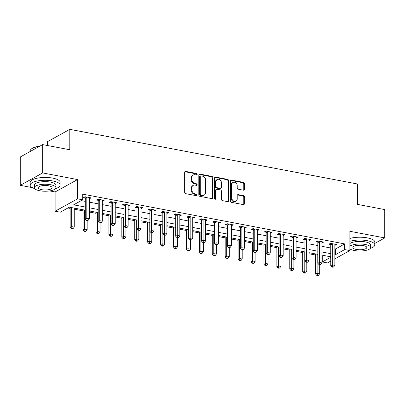 <?xml version="1.0" encoding="UTF-8"?>
<svg xmlns="http://www.w3.org/2000/svg" width="405" height="405" viewBox="0 0 405 405"><rect width="100%" height="100%" fill="white"/><g stroke="black" fill="none" stroke-linecap="round" stroke-linejoin="round"><path stroke-width="0.61" d="M197.174 174.368A0.825 0.673 61.1 0 0 196.465 173.456L185.687 171.406A1.174 0.962 61.1 0 0 184.67 172.327L184.67 192.355A1.174 0.962 61.1 0 0 185.687 193.656L196.465 195.706A0.825 0.673 61.1 0 0 196.465 194.147L195.068 193.884A3.761 3.073 61.1 0 1 191.823 189.707L191.823 188.036A3.761 3.073 61.1 0 1 193.251 185.358A3.761 3.073 61.1 0 1 195.068 185.095L196.465 185.358A0.825 0.673 61.1 0 0 196.465 183.799L195.068 183.536A3.761 3.073 61.1 0 1 191.823 179.359L191.823 177.689A3.761 3.073 61.1 0 1 193.251 175.016A3.761 3.073 61.1 0 1 195.068 174.747L196.465 175.011A0.825 0.673 61.1 0 0 197.174 174.368M196.501 175.021A0.825 0.673 61.1 0 0 195.858 173.791L185.08 171.74A1.174 0.962 61.1 0 0 184.852 171.73M196.501 195.711A0.825 0.673 61.1 0 0 195.858 194.481L194.466 194.218L195.068 193.884M196.501 185.363A0.825 0.673 61.1 0 0 195.858 184.138L194.466 183.87L195.068 183.536M243.354 190.203A1.174 0.962 61.1 0 0 244.372 189.287L244.372 183.667A1.174 0.962 61.1 0 0 243.354 182.361L231.387 180.088A1.174 0.962 61.1 0 0 230.374 181.01L230.374 201.032A1.174 0.962 61.1 0 0 231.387 202.338L243.354 204.611A1.174 0.962 61.1 0 0 244.372 203.69L244.372 196.906A1.174 0.962 61.1 0 0 243.354 195.6L238.231 194.628A1.174 0.962 61.1 0 0 237.219 195.549L237.219 198.911A3.144 2.567 61.1 0 1 236.029 201.148A3.144 2.567 61.1 0 1 233.234 200.784A3.144 2.567 61.1 0 1 231.792 197.883L231.792 184.7A3.144 2.567 61.1 0 1 232.986 182.463A3.144 2.567 61.1 0 1 235.776 182.827A3.144 2.567 61.1 0 1 237.219 185.728L237.219 187.925A1.174 0.962 61.1 0 0 238.231 189.231L243.354 190.203M334.849 248.781L335.613 248.928L344.701 243.906L344.701 249.571L349.869 250.553L334.849 258.856M42.672 144.6L42.672 172.935L20.25 185.323L20.25 156.988L42.672 144.6L69.797 149.754L69.797 129.352L357.62 184.022L357.62 204.424L384.75 209.577L384.75 237.912L349.869 231.285L349.869 250.553M49.663 190.912L55.131 191.95L77.547 179.562L42.672 172.935M77.547 179.562L77.547 198.83L82.716 199.812L73.629 204.834L85.298 207.051M344.701 243.906L82.716 194.142L82.716 199.812M212.822 177.673A1.174 0.962 61.1 0 0 211.81 176.367L199.837 174.094A1.174 0.962 61.1 0 0 198.825 175.016L198.825 195.043A1.174 0.962 61.1 0 0 199.837 196.344L211.81 198.617A1.174 0.962 61.1 0 0 212.822 197.701L212.822 177.673L212.215 178.008A1.174 0.962 61.1 0 0 211.202 176.707L199.23 174.428A1.174 0.962 61.1 0 0 199.002 174.413M215.612 177.091L227.58 179.364A1.174 0.962 61.1 0 1 228.597 180.67L228.597 200.698A1.174 0.962 61.1 0 1 227.58 201.614L222.461 200.642A1.174 0.962 61.1 0 1 221.444 199.336L221.444 191.216A1.174 0.962 61.1 0 0 220.431 189.91L217.029 189.267A1.174 0.962 61.1 0 0 216.017 190.183L216.017 198.642A0.825 0.673 61.1 0 1 214.599 198.369L214.599 178.013A1.174 0.962 61.1 0 1 215.612 177.091L215.004 177.425L226.977 179.698L227.58 179.364M374.822 243.395L384.75 237.912M81.258 200.617L85.298 201.381M89.399 202.161L98.218 203.836M102.318 204.616L111.137 206.292M115.233 207.066L124.057 208.742M128.152 209.522L136.971 211.197M141.072 211.977L149.89 213.653M153.991 214.427L162.81 216.103M166.911 216.883L175.73 218.558M179.825 219.338L188.649 221.014M192.745 221.793L201.563 223.464M205.664 224.243L214.483 225.919M218.584 226.699L227.402 228.374M231.503 229.154L240.322 230.83M244.417 231.604L253.241 233.28M257.337 234.06L266.156 235.735M270.257 236.515L279.075 238.191M283.176 238.965L291.995 240.641M296.095 241.42L304.914 243.096M309.01 243.876L317.834 245.552M321.929 246.326L330.748 248.002M89.399 198.673L91.206 197.893L85.004 196.714L83.491 197.554L85.171 197.873M102.318 201.128L104.126 200.348L97.924 199.169L96.41 200.004L98.091 200.323M115.233 203.583L117.045 202.799L110.843 201.624L109.33 202.459L111.01 202.778M128.152 206.034L129.959 205.254L123.763 204.074L122.244 204.915L123.925 205.234M141.072 208.489L142.879 207.709L136.677 206.53L135.164 207.365L136.844 207.684M153.991 210.944L155.798 210.16L149.597 208.985L148.083 209.82L149.764 210.139M166.911 213.394L168.718 212.615L162.516 211.435L161.003 212.276L162.683 212.595M179.825 215.85L181.637 215.07L175.436 213.891L173.922 214.726L175.603 215.05M192.745 218.305L194.552 217.52L188.355 216.346L186.837 217.181L188.517 217.5M205.664 220.755L207.471 219.976L201.27 218.796L199.756 219.637L201.437 219.956M218.584 223.211L220.391 222.431L214.189 221.251L212.676 222.092L214.356 222.411M231.503 225.666L233.31 224.886L227.109 223.707L225.595 224.542L227.276 224.861M244.417 228.121L246.23 227.337L240.028 226.162L238.515 226.997L240.195 227.316M257.337 230.572L259.144 229.792L252.948 228.612L251.429 229.453L253.11 229.772M270.257 233.027L272.064 232.247L265.862 231.068L264.349 231.903L266.029 232.222M283.176 235.482L284.983 234.697L278.782 233.523L277.268 234.358L278.949 234.677M296.095 237.932L297.903 237.153L291.701 235.973L290.188 236.814L291.868 237.133M309.01 240.388L310.822 239.608L304.621 238.429L303.107 239.264L304.788 239.583M321.929 242.843L323.737 242.058L317.54 240.884L316.022 241.719L317.702 242.038M334.849 245.293L336.656 244.514L330.455 243.334L328.941 244.174L330.622 244.493M67.929 207.983L70.151 208.403M74.252 209.182L83.071 210.858M89.399 212.058L95.99 213.308M102.318 214.513L108.904 215.764M115.233 216.964L121.824 218.219M128.152 219.419L134.744 220.669M141.072 221.874L147.663 223.125M153.991 224.329L160.582 225.58M166.911 226.78L173.497 228.035M179.825 229.235L186.416 230.485M192.745 231.69L199.336 232.941M205.664 234.141L212.255 235.396M218.584 236.596L225.175 237.846M231.503 239.051L238.089 240.302M244.417 241.501L251.009 242.757M257.337 243.957L263.928 245.207M270.257 246.412L276.848 247.663M283.176 248.867L289.767 250.118M296.095 251.318L302.682 252.568M309.01 253.773L315.601 255.023M321.929 256.228L323.742 255.489M69.797 129.352L47.38 141.74L47.38 145.496M330.748 261.119L327.453 262.941L322.284 261.959L330.748 257.281M322.284 256.294L322.284 261.959M85.298 210.2L69.387 207.178L60.299 212.2L55.131 211.218L77.547 198.83M55.131 191.95L55.131 211.218M20.25 185.323L32.279 187.606M334.849 254.451L335.613 254.593L344.701 249.571M89.399 207.826L98.218 209.501M102.318 210.281L111.137 211.957M115.233 212.736L124.057 214.412M128.152 215.187L136.971 216.862M141.072 217.642L149.89 219.318M153.991 220.097L162.81 221.773M166.911 222.553L175.73 224.223M179.825 225.003L188.649 226.678M192.745 227.458L201.563 229.134M205.664 229.913L214.483 231.589M218.584 232.364L227.402 234.039M231.503 234.819L240.322 236.495M244.417 237.274L253.241 238.95M257.337 239.725L266.156 241.4M270.257 242.18L279.075 243.856M283.176 244.635L291.995 246.311M296.095 247.085L304.914 248.761M309.01 249.541L317.834 251.216M321.929 251.996L330.748 253.672M330.748 256.821L321.929 255.145M317.834 254.365L309.01 252.69M304.914 251.91L296.095 250.239M291.995 249.46L283.176 247.784M279.075 247.004L270.257 245.329M266.156 244.549L257.337 242.873M253.241 242.099L244.417 240.423M240.322 239.644L231.503 237.968M227.402 237.188L218.584 235.513M214.483 234.738L205.664 233.062M201.563 232.283L192.745 230.607M188.649 229.827L179.825 228.152M175.73 227.377L166.911 225.701M162.81 224.922L153.991 223.246M149.89 222.466L141.072 220.791M136.971 220.011L128.152 218.341M124.057 217.561L115.233 215.885M111.137 215.106L102.318 213.43M98.218 212.65L89.399 210.975M335.613 248.928L335.613 254.593M89.692 198.728L89.692 197.605M102.612 201.184L102.612 200.06M115.526 203.639L115.526 202.51M128.446 206.089L128.446 204.965M141.365 208.545L141.365 207.421M154.285 211L154.285 209.876M167.204 213.45L167.204 212.326M180.119 215.905L180.119 214.782M193.038 218.361L193.038 217.237M205.958 220.811L205.958 219.687M218.877 223.266L218.877 222.142M231.797 225.722L231.797 224.598M244.711 228.177L244.711 227.048M257.631 230.627L257.631 229.503M270.55 233.083L270.55 231.959M283.47 235.538L283.47 234.409M296.389 237.988L296.389 236.864M309.304 240.443L309.304 239.32M322.223 242.899L322.223 241.775M335.143 245.349L335.143 244.225M193.251 175.016L192.643 175.35A3.761 3.073 61.1 0 0 191.216 178.028L191.823 177.689M194.466 183.87A3.761 3.073 61.1 0 1 191.216 179.693L191.216 178.028M193.251 185.358L192.643 185.698A3.761 3.073 61.1 0 0 191.216 188.371L191.823 188.036M194.466 194.218A3.761 3.073 61.1 0 1 191.216 190.041L191.216 188.371M212.033 198.632A1.174 0.962 61.1 0 0 212.215 198.035L212.215 178.008M200.951 175.866A0.825 0.673 61.1 0 0 200.242 176.509L200.242 194.086A0.825 0.673 61.1 0 0 200.951 195.002L202.424 195.281A3.761 3.073 61.1 0 0 204.247 195.013A3.761 3.073 61.1 0 0 205.669 192.334L205.669 180.321A3.761 3.073 61.1 0 0 202.424 176.145L200.951 175.866M200.556 175.922L199.948 176.256A0.825 0.673 61.1 0 0 199.64 176.843L200.242 176.509M204.247 195.013L203.639 195.347A3.761 3.073 61.1 0 1 201.817 195.615L200.348 195.337A0.825 0.673 61.1 0 1 199.64 194.42L199.64 176.843M227.807 201.629A1.174 0.962 61.1 0 0 227.99 201.032L227.99 181.005A1.174 0.962 61.1 0 0 226.977 179.698M216.462 189.348L215.855 189.682A1.174 0.962 61.1 0 0 215.409 190.522L215.409 198.977L216.017 198.642M215.344 199.29A0.825 0.673 61.1 0 0 215.409 198.977M221.444 182.787A3.144 2.567 61.1 0 0 220.001 179.886A3.144 2.567 61.1 0 0 217.212 179.521A3.144 2.567 61.1 0 0 216.017 181.759L216.017 186.401A1.174 0.962 61.1 0 0 217.029 187.707L220.431 188.355A1.174 0.962 61.1 0 0 221.444 187.434L221.444 182.787M217.212 179.521L216.604 179.855A3.144 2.567 61.1 0 0 215.409 182.093L216.017 181.759M220.998 188.269L220.391 188.603A1.174 0.962 61.1 0 1 219.824 188.69L216.427 188.041A1.174 0.962 61.1 0 1 215.409 186.735L215.409 182.093M232.986 182.463L232.379 182.797A3.144 2.567 61.1 0 0 231.184 185.034L231.792 184.7M236.029 201.148L235.421 201.487A3.144 2.567 61.1 0 1 232.627 201.118A3.144 2.567 61.1 0 1 231.184 198.217L231.184 185.034M243.582 204.626A1.174 0.962 61.1 0 0 243.764 204.029L243.764 197.24A1.174 0.962 61.1 0 0 242.752 195.934L237.629 194.962A1.174 0.962 61.1 0 0 237.401 194.947M243.582 190.218A1.174 0.962 61.1 0 0 243.764 189.621L243.764 184.002A1.174 0.962 61.1 0 0 242.752 182.695L230.779 180.422A1.174 0.962 61.1 0 0 230.551 180.407M70.151 207.319L70.151 227.458L71.665 226.623L74.252 227.114L74.252 208.099M71.665 207.608L71.665 226.623L71.989 228.496L71.381 228.83L72.414 229.027L73.022 228.693L71.989 228.496M74.252 227.114L73.022 228.693M71.381 228.83L70.151 227.458M86.817 197.625L85.298 198.46L85.298 219.09L86.817 218.254L86.817 197.625A1.2 0.977 61.1 0 0 86.741 197.189L86.685 197.032M87.136 220.123L86.528 220.462L87.561 220.654L88.168 220.32L87.136 220.123L86.817 218.254L89.399 218.746L89.399 198.116A1.2 0.977 61.1 0 1 89.475 197.706L89.525 197.574M85.298 198.46A1.2 0.977 61.1 0 0 85.227 198.025L84.812 196.82M85.298 219.09L86.528 220.462M88.168 220.32L89.399 218.746M83.071 209.775L83.071 229.913L84.584 229.078L87.166 229.569L87.166 220.583M84.584 210.063L84.584 229.078L84.903 230.946L84.301 231.285L85.334 231.478L85.941 231.144L84.903 230.946M87.166 229.569L85.941 231.144M84.301 231.285L83.071 229.913M95.99 212.23L95.99 232.369L97.504 231.528L100.086 232.019L100.086 223.034M97.504 212.519L97.504 231.528L97.823 233.401L97.22 233.736L98.253 233.933L98.855 233.599L97.823 233.401M100.086 232.019L98.855 233.599M97.22 233.736L95.99 232.369M108.904 214.68L108.904 234.819L110.423 233.984L113.005 234.475L113.005 225.489M110.423 214.969L110.423 233.984L110.742 235.857L110.135 236.191L111.167 236.388L111.775 236.054L110.742 235.857M113.005 234.475L111.775 236.054M110.135 236.191L108.904 234.819M99.731 200.08L98.218 200.915L98.218 221.545L99.731 220.705L99.731 200.08A1.2 0.977 61.1 0 0 99.66 199.64L99.605 199.488M100.055 222.578L99.448 222.912L100.48 223.109L101.088 222.775L100.055 222.578L99.731 220.705L102.318 221.196L102.318 200.571A1.2 0.977 61.1 0 1 102.389 200.161L102.445 200.029M98.218 200.915A1.2 0.977 61.1 0 0 98.142 200.48L97.732 199.275M98.218 221.545L99.448 222.912M101.088 222.775L102.318 221.196M112.651 202.53L111.137 203.371L111.137 223.995L112.651 223.16L112.651 202.53A1.2 0.977 61.1 0 0 112.575 202.095L112.524 201.943M112.97 225.033L112.367 225.367L113.4 225.565L114.007 225.231L112.97 225.033L112.651 223.16L115.233 223.651L115.233 203.021A1.2 0.977 61.1 0 1 115.309 202.616L115.364 202.48M111.137 203.371A1.2 0.977 61.1 0 0 111.061 202.93L110.651 201.731M111.137 223.995L112.367 225.367M114.007 225.231L115.233 223.651M125.57 204.986L124.057 205.821L124.057 226.451L125.57 225.615L125.57 204.986A1.2 0.977 61.1 0 0 125.494 204.55L125.444 204.393M125.889 227.483L125.287 227.823L126.32 228.015L126.922 227.681L125.889 227.483L125.57 225.615L128.152 226.106L128.152 205.477A1.2 0.977 61.1 0 1 128.228 205.067L128.279 204.935M124.057 205.821A1.2 0.977 61.1 0 0 123.981 205.386L123.566 204.181M124.057 226.451L125.287 227.823M126.922 227.681L128.152 226.106M121.824 217.136L121.824 237.274L123.338 236.439L125.925 236.93L125.925 227.944M123.338 217.424L123.338 236.439L123.662 238.312L123.054 238.646L124.087 238.839L124.694 238.504L123.662 238.312M125.925 236.93L124.694 238.504M123.054 238.646L121.824 237.274M138.49 207.441L136.971 208.276L136.971 228.906L138.49 228.066L138.49 207.441A1.2 0.977 61.1 0 0 138.414 207.001L138.363 206.849M138.809 229.939L138.201 230.273L139.234 230.47L139.841 230.136L138.809 229.939L138.49 228.066L141.072 228.557L141.072 207.932A1.2 0.977 61.1 0 1 141.148 207.522L141.198 207.39M136.971 208.276A1.2 0.977 61.1 0 0 136.9 207.841L136.485 206.636M136.971 228.906L138.201 230.273M139.841 230.136L141.072 228.557M39.361 146.428A14.975 4.85 180 0 0 31.084 149.243L31.423 148.939A14.615 4.733 0 0 1 39.872 146.149M31.084 149.243A14.975 4.85 180 0 0 30.178 150.903L30.178 151.5M55.596 188.608A14.975 4.85 180 0 0 60.127 185.131A14.975 4.85 180 0 0 52.726 180.944A14.975 4.85 180 0 0 37.711 180.924A14.975 4.85 180 0 0 30.178 185.131A14.975 4.85 180 0 0 34.714 188.608M60.127 185.131L60.127 182.296A14.975 4.85 180 0 0 52.726 178.114A14.975 4.85 180 0 0 37.711 178.089A14.975 4.85 180 0 0 30.178 182.296L30.178 185.131M34.369 187.738L34.369 185.131A10.783 3.493 0 0 1 39.791 182.098A10.783 3.493 0 0 1 50.605 182.118A10.783 3.493 0 0 1 55.936 185.131L55.936 187.738A10.783 3.493 180 0 0 50.605 184.726A10.783 3.493 180 0 0 39.791 184.705A10.783 3.493 180 0 0 34.369 187.738A10.783 3.493 180 0 0 39.7 190.75A10.783 3.493 180 0 0 50.514 190.77A10.783 3.493 180 0 0 55.936 187.738M41.639 189.682A6.951 2.253 180 0 0 48.605 189.692A6.951 2.253 180 0 0 52.103 187.738A6.951 2.253 180 0 0 48.666 185.794A6.951 2.253 180 0 0 41.7 185.784A6.951 2.253 180 0 0 38.207 187.738A6.951 2.253 180 0 0 41.639 189.682M370.286 248.381A14.975 4.85 180 0 0 374.822 244.903A14.975 4.85 180 0 0 367.421 240.722A14.975 4.85 180 0 0 349.869 241.289M374.822 244.903L374.822 242.074A14.975 4.85 180 0 0 367.421 237.887A14.975 4.85 180 0 0 349.869 238.454M349.869 243.582A10.783 3.493 0 0 1 365.3 241.891A10.783 3.493 0 0 1 370.631 244.903L370.631 247.511A10.783 3.493 180 0 0 365.3 244.498A10.783 3.493 180 0 0 349.869 246.184M349.869 248.837A10.783 3.493 180 0 0 354.395 250.523A10.783 3.493 180 0 0 365.209 250.543A10.783 3.493 180 0 0 370.631 247.511M356.334 249.455A6.951 2.253 180 0 0 363.3 249.465A6.951 2.253 180 0 0 366.793 247.511A6.951 2.253 180 0 0 363.361 245.572A6.951 2.253 180 0 0 356.395 245.557A6.951 2.253 180 0 0 352.897 247.511A6.951 2.253 180 0 0 356.334 249.455M134.744 219.591L134.744 239.73L136.257 238.894L138.844 239.38L138.844 230.394M136.257 219.88L136.257 238.894L136.581 240.762L135.974 241.096L137.006 241.294L137.614 240.96L136.581 240.762M138.844 239.38L137.614 240.96M135.974 241.096L134.744 239.73M147.663 222.041L147.663 242.185L149.177 241.345L151.759 241.836L151.759 232.85M149.177 222.33L149.177 241.345L149.496 243.218L148.893 243.552L149.926 243.749L150.533 243.415L149.496 243.218M151.759 241.836L150.533 243.415M148.893 243.552L147.663 242.185M160.582 224.497L160.582 244.635L162.096 243.8L164.678 244.291L164.678 235.305M162.096 224.785L162.096 243.8L162.415 245.673L161.808 246.007L162.845 246.205L163.448 245.865L162.415 245.673M164.678 244.291L163.448 245.865M161.808 246.007L160.582 244.635M173.497 226.952L173.497 247.09L175.016 246.255L177.598 246.746L177.598 237.755M175.016 227.24L175.016 246.255L175.335 248.123L174.727 248.457L175.76 248.655L176.367 248.321L175.335 248.123M177.598 246.746L176.367 248.321M174.727 248.457L173.497 247.09M186.416 229.407L186.416 249.546L187.93 248.705L190.517 249.196L190.517 240.211M187.93 229.691L187.93 248.705L188.254 250.579L187.647 250.913L188.679 251.11L189.287 250.776L188.254 250.579M190.517 249.196L189.287 250.776M187.647 250.913L186.416 249.546M151.404 209.896L149.89 210.732L149.89 231.356L151.404 230.521L151.404 209.896A1.2 0.977 61.1 0 0 151.333 209.456L151.278 209.304M151.728 232.394L151.121 232.728L152.153 232.926L152.761 232.591L151.728 232.394L151.404 230.521L153.991 231.012L153.991 210.382A1.2 0.977 61.1 0 1 154.067 209.977L154.118 209.841M149.89 210.732A1.2 0.977 61.1 0 0 149.815 210.291L149.404 209.091M149.89 231.356L151.121 232.728M152.761 232.591L153.991 231.012M164.324 212.347L162.81 213.187L162.81 233.812L164.324 232.976L164.324 212.347A1.2 0.977 61.1 0 0 164.253 211.911L164.197 211.754M164.648 234.849L164.04 235.183L165.073 235.376L165.68 235.042L164.648 234.849L164.324 232.976L166.911 233.467L166.911 212.838A1.2 0.977 61.1 0 1 166.981 212.428L167.037 212.296M162.81 213.187A1.2 0.977 61.1 0 0 162.734 212.746L162.324 211.547M162.81 233.812L164.04 235.183M165.68 235.042L166.911 233.467M177.243 214.802L175.73 215.637L175.73 236.267L177.243 235.432L177.243 214.802A1.2 0.977 61.1 0 0 177.167 214.367L177.117 214.21M177.562 237.3L176.96 237.634L177.992 237.831L178.6 237.497L177.562 237.3L177.243 235.432L179.825 235.918L179.825 215.293A1.2 0.977 61.1 0 1 179.901 214.883L179.957 214.751M175.73 215.637A1.2 0.977 61.1 0 0 175.654 215.202L175.244 213.997M175.73 236.267L176.96 237.634M178.6 237.497L179.825 235.918M190.163 217.257L188.649 218.093L188.649 238.722L190.163 237.882L190.163 217.257A1.2 0.977 61.1 0 0 190.087 216.817L190.036 216.665M190.482 239.755L189.879 240.089L190.912 240.286L191.514 239.952L190.482 239.755L190.163 237.882L192.745 238.373L192.745 217.748A1.2 0.977 61.1 0 1 192.82 217.338L192.871 217.202M188.649 218.093A1.2 0.977 61.1 0 0 188.573 217.657L188.158 216.452M188.649 238.722L189.879 240.089M191.514 239.952L192.745 238.373M203.082 219.707L201.563 220.548L201.563 241.172L203.082 240.337L203.082 219.707A1.2 0.977 61.1 0 0 203.006 219.272L202.951 219.12M203.401 242.21L202.794 242.544L203.826 242.742L204.434 242.403L203.401 242.21L203.082 240.337L205.664 240.828L205.664 220.198A1.2 0.977 61.1 0 1 205.74 219.788L205.791 219.657M201.563 220.548A1.2 0.977 61.1 0 0 201.493 220.107L201.077 218.908M201.563 241.172L202.794 242.544M204.434 242.403L205.664 240.828M199.336 231.857L199.336 251.996L200.85 251.161L203.437 251.652L203.437 242.666M200.85 232.146L200.85 251.161L201.174 253.034L200.566 253.368L201.599 253.565L202.206 253.231L201.174 253.034M203.437 251.652L202.206 253.231M200.566 253.368L199.336 251.996M215.997 222.163L214.483 222.998L214.483 243.628L215.997 242.792L215.997 222.163A1.2 0.977 61.1 0 0 215.926 221.727L215.87 221.57M216.321 244.66L215.713 244.995L216.746 245.192L217.353 244.858L216.321 244.66L215.997 242.792L218.584 243.284L218.584 222.654A1.2 0.977 61.1 0 1 218.66 222.244L218.71 222.112M214.483 222.998A1.2 0.977 61.1 0 0 214.407 222.563L213.997 221.358M214.483 243.628L215.713 244.995M217.353 244.858L218.584 243.284M212.255 234.313L212.255 254.451L213.769 253.616L216.351 254.107L216.351 245.116M213.769 234.601L213.769 253.616L214.088 255.484L213.486 255.823L214.518 256.016L215.121 255.682L214.088 255.484M216.351 254.107L215.121 255.682M213.486 255.823L212.255 254.451M228.916 224.618L227.402 225.453L227.402 246.083L228.916 245.243L228.916 224.618A1.2 0.977 61.1 0 0 228.84 224.178L228.79 224.026M229.24 247.116L228.633 247.45L229.665 247.647L230.273 247.313L229.24 247.116L228.916 245.243L231.503 245.734L231.503 225.109A1.2 0.977 61.1 0 1 231.574 224.699L231.63 224.562M227.402 225.453A1.2 0.977 61.1 0 0 227.327 225.018L226.916 223.813M227.402 246.083L228.633 247.45M230.273 247.313L231.503 245.734M225.175 236.768L225.175 256.907L226.689 256.066L229.27 256.557L229.27 247.571M226.689 237.057L226.689 256.066L227.008 257.939L226.4 258.274L227.438 258.471L228.04 258.137L227.008 257.939M229.27 256.557L228.04 258.137M226.4 258.274L225.175 256.907M241.836 227.068L240.322 227.909L240.322 248.533L241.836 247.698L241.836 227.068A1.2 0.977 61.1 0 0 241.76 226.633L241.709 226.481M242.155 249.571L241.552 249.905L242.585 250.103L243.192 249.769L242.155 249.571L241.836 247.698L244.417 248.189L244.417 227.559A1.2 0.977 61.1 0 1 244.493 227.154L244.549 227.018M240.322 227.909A1.2 0.977 61.1 0 0 240.246 227.468L239.836 226.268M240.322 248.533L241.552 249.905M243.192 249.769L244.417 248.189M238.089 239.218L238.089 259.357L239.608 258.522L242.19 259.013L242.19 250.027M239.608 239.507L239.608 258.522L239.927 260.395L239.32 260.729L240.352 260.926L240.96 260.592L239.927 260.395M242.19 259.013L240.96 260.592M239.32 260.729L238.089 259.357M254.755 229.524L253.241 230.359L253.241 250.989L254.755 250.153L254.755 229.524A1.2 0.977 61.1 0 0 254.679 229.088L254.629 228.931M255.074 252.021L254.467 252.361L255.504 252.553L256.107 252.219L255.074 252.021L254.755 250.153L257.337 250.644L257.337 230.015A1.2 0.977 61.1 0 1 257.413 229.605L257.464 229.473M253.241 230.359A1.2 0.977 61.1 0 0 253.165 229.924L252.75 228.719M253.241 250.989L254.467 252.361M256.107 252.219L257.337 250.644M251.009 241.674L251.009 261.812L252.523 260.977L255.109 261.468L255.109 252.482M252.523 241.962L252.523 260.977L252.847 262.85L252.239 263.184L253.272 263.377L253.879 263.042L252.847 262.85M255.109 261.468L253.879 263.042M252.239 263.184L251.009 261.812M267.675 231.979L266.156 232.814L266.156 253.444L267.675 252.604L267.675 231.979A1.2 0.977 61.1 0 0 267.599 231.538L267.543 231.387M267.994 254.477L267.386 254.811L268.419 255.008L269.026 254.674L267.994 254.477L267.675 252.604L270.257 253.095L270.257 232.47A1.2 0.977 61.1 0 1 270.332 232.06L270.383 231.928M266.156 232.814A1.2 0.977 61.1 0 0 266.085 232.379L265.67 231.174M266.156 253.444L267.386 254.811M269.026 254.674L270.257 253.095M263.928 244.129L263.928 264.268L265.442 263.427L268.029 263.918L268.029 254.932M265.442 244.417L265.442 263.427L265.766 265.3L265.159 265.634L266.191 265.832L266.799 265.498L265.766 265.3M268.029 263.918L266.799 265.498M265.159 265.634L263.928 264.268M280.589 234.429L279.075 235.27L279.075 255.894L280.589 255.059L280.589 234.429A1.2 0.977 61.1 0 0 280.518 233.994L280.462 233.842M280.913 256.932L280.306 257.266L281.338 257.464L281.946 257.129L280.913 256.932L280.589 255.059L283.176 255.55L283.176 234.92A1.2 0.977 61.1 0 1 283.252 234.515L283.303 234.379M279.075 235.27A1.2 0.977 61.1 0 0 278.999 234.829L278.589 233.629M279.075 255.894L280.306 257.266M281.946 257.129L283.176 255.55M293.509 236.885L291.995 237.725L291.995 258.349L293.509 257.514L293.509 236.885A1.2 0.977 61.1 0 0 293.433 236.449L293.382 236.292M293.833 259.387L293.225 259.721L294.258 259.914L294.865 259.58L293.833 259.387L293.509 257.514L296.095 258.005L296.095 237.376A1.2 0.977 61.1 0 1 296.166 236.965L296.222 236.834M291.995 237.725A1.2 0.977 61.1 0 0 291.919 237.284L291.509 236.08M291.995 258.349L293.225 259.721M294.865 259.58L296.095 258.005M276.848 246.579L276.848 266.723L278.362 265.882L280.943 266.374L280.943 257.388M278.362 246.868L278.362 265.882L278.68 267.756L278.078 268.09L279.111 268.287L279.713 267.953L278.68 267.756M280.943 266.374L279.713 267.953M278.078 268.09L276.848 266.723M289.767 249.035L289.767 269.173L291.281 268.338L293.863 268.829L293.863 259.843M291.281 249.323L291.281 268.338L291.6 270.211L290.992 270.545L292.03 270.742L292.633 270.403L291.6 270.211M293.863 268.829L292.633 270.403M290.992 270.545L289.767 269.173M306.428 239.34L304.914 240.175L304.914 260.805L306.428 259.964L306.428 239.34A1.2 0.977 61.1 0 0 306.352 238.899L306.301 238.748M306.747 261.838L306.145 262.172L307.177 262.369L307.78 262.035L306.747 261.838L306.428 259.964L309.01 260.455L309.01 239.831A1.2 0.977 61.1 0 1 309.086 239.421L309.142 239.289M304.914 240.175A1.2 0.977 61.1 0 0 304.838 239.74L304.428 238.535M304.914 260.805L306.145 262.172M307.78 262.035L309.01 260.455M302.682 251.49L302.682 271.628L304.201 270.793L306.782 271.284L306.782 262.293M304.201 251.778L304.201 270.793L304.519 272.661L303.912 272.995L304.945 273.193L305.552 272.859L304.519 272.661M306.782 271.284L305.552 272.859M303.912 272.995L302.682 271.628M319.348 241.795L317.834 242.63L317.834 263.26L319.348 262.42L319.348 241.795A1.2 0.977 61.1 0 0 319.272 241.355L319.221 241.203M319.667 264.293L319.059 264.627L320.097 264.824L320.699 264.49L319.667 264.293L319.348 262.42L321.929 262.911L321.929 242.281A1.2 0.977 61.1 0 1 322.005 241.876L322.056 241.739M317.834 242.63A1.2 0.977 61.1 0 0 317.758 242.195L317.343 240.99M317.834 263.26L319.059 264.627M320.699 264.49L321.929 262.911M315.601 253.945L315.601 274.084L317.115 273.243L319.702 273.734L319.702 264.748M317.115 254.229L317.115 273.243L317.439 275.117L316.832 275.451L317.864 275.648L318.472 275.314L317.439 275.117M319.702 273.734L318.472 275.314M316.832 275.451L315.601 274.084M332.267 244.245L330.748 245.086L330.748 265.71L332.267 264.875L332.267 244.245A1.2 0.977 61.1 0 0 332.191 243.81L332.135 243.658M332.586 266.748L331.978 267.082L333.011 267.28L333.619 266.941L332.586 266.748L332.267 264.875L334.849 265.366L334.849 244.736A1.2 0.977 61.1 0 1 334.925 244.326L334.975 244.195M330.748 245.086A1.2 0.977 61.1 0 0 330.677 244.645L330.262 243.445M330.748 265.71L331.978 267.082M333.619 266.941L334.849 265.366M195.858 173.791L196.465 173.456M195.858 194.481L196.465 194.147M195.858 184.138L196.465 183.799M191.216 179.693L191.823 179.359M191.216 190.041L191.823 189.707M185.08 171.74L185.687 171.406M212.215 198.035L212.822 197.701M199.23 174.428L199.837 174.094M211.202 176.707L211.81 176.367M199.64 194.42L200.242 194.086M200.348 195.337L200.951 195.002M201.817 195.615L202.424 195.281M227.99 181.005L228.597 180.67M227.99 201.032L228.597 200.698M215.409 190.522L216.017 190.183M215.409 186.735L216.017 186.401M216.427 188.041L217.029 187.707M219.824 188.69L220.431 188.355M231.184 198.217L231.792 197.883M237.629 194.962L238.231 194.628M242.752 195.934L243.354 195.6M243.764 197.24L244.372 196.906M243.764 204.029L244.372 203.69M230.779 180.422L231.387 180.088M242.752 182.695L243.354 182.361M243.764 184.002L244.372 183.667M243.764 189.621L244.372 189.287M86.741 197.189L85.227 198.025M99.66 199.64L98.142 200.48M112.575 202.095L111.061 202.93M125.494 204.55L123.981 205.386M138.414 207.001L136.9 207.841M151.333 209.456L149.815 210.291M164.253 211.911L162.734 212.746M177.167 214.367L175.654 215.202M190.087 216.817L188.573 217.657M203.006 219.272L201.493 220.107M215.926 221.727L214.407 222.563M228.84 224.178L227.327 225.018M241.76 226.633L240.246 227.468M254.679 229.088L253.165 229.924M267.599 231.538L266.085 232.379M280.518 233.994L278.999 234.829M293.433 236.449L291.919 237.284M306.352 238.899L304.838 239.74M319.272 241.355L317.758 242.195M332.191 243.81L330.677 244.645"/></g></svg>
